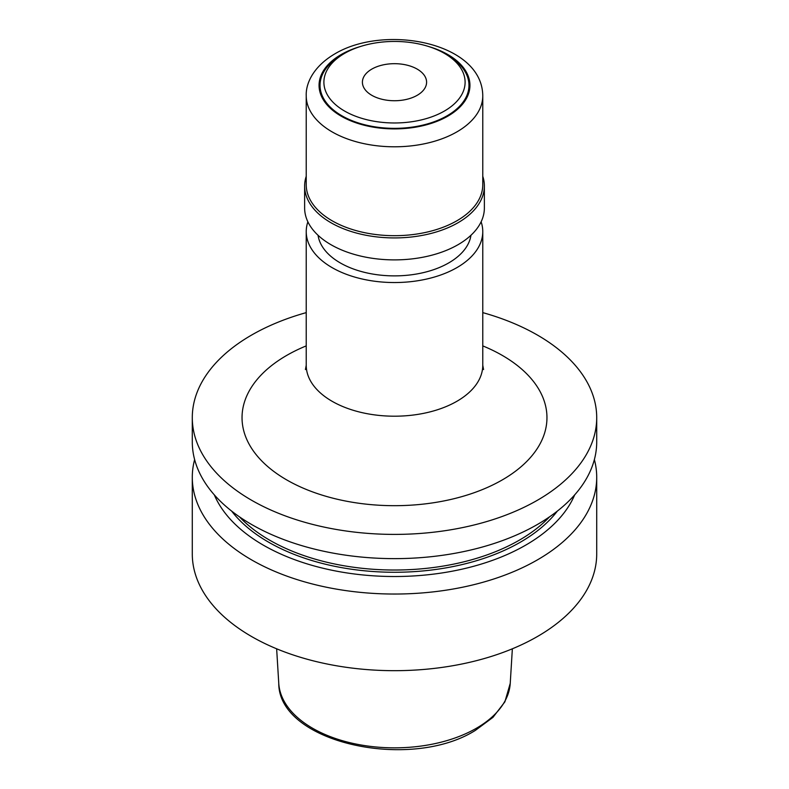 <?xml version="1.0" encoding="UTF-8"?>
<svg xmlns="http://www.w3.org/2000/svg" width="789" height="789" viewBox="0 0 789 789"><rect width="100%" height="100%" fill="white"/><g stroke="black" fill="none" stroke-linecap="round" stroke-linejoin="round"><path stroke-width="1.18" d="M371.806 95.311A32.093 18.532 180 0 1 362.407 82.204A32.093 18.532 180 0 1 382.221 65.093A32.093 18.532 180 0 1 417.194 69.107A32.093 18.532 180 0 1 426.593 82.204A32.093 18.532 180 0 1 406.779 99.325A32.093 18.532 180 0 1 371.806 95.311M470.944 235.28A76.711 44.292 180 0 1 448.744 262.905A76.711 44.292 180 0 1 368.128 273.181A76.711 44.292 180 0 1 318.056 235.28M482.769 176.282A89.867 51.887 180 0 1 484.367 186.036A89.867 51.887 180 0 1 458.044 222.725A89.867 51.887 180 0 1 360.109 233.978A89.867 51.887 180 0 1 304.633 186.036A89.867 51.887 180 0 1 306.231 176.282M484.367 186.036L484.367 208A89.867 51.887 180 0 1 458.044 244.689A89.867 51.887 180 0 1 360.109 255.942A89.867 51.887 180 0 1 304.633 208L304.633 186.036M456.91 220.762A88.269 50.96 180 0 1 360.721 231.808A88.269 50.96 180 0 1 306.231 184.734L306.231 95.834A88.269 50.96 180 0 0 360.721 142.917A88.269 50.96 180 0 0 456.91 131.871A88.269 50.96 180 0 0 482.769 95.834L482.769 184.734A88.269 50.96 180 0 1 456.91 220.762M444.434 111.032A70.615 40.772 180 0 1 344.566 111.032A70.615 40.772 180 0 1 344.566 53.386L341.844 54.954A74.462 42.991 180 0 0 341.844 115.756A74.462 42.991 180 0 0 447.156 115.756A74.462 42.991 180 0 0 447.156 54.954L444.434 53.386A70.615 40.772 180 0 1 444.434 111.032M481.122 221.817A88.269 50.96 180 0 1 482.769 231.591A88.269 50.96 180 0 1 456.91 267.619A88.269 50.96 180 0 1 360.721 278.665A88.269 50.96 180 0 1 306.231 231.591A88.269 50.96 180 0 1 307.878 221.817M482.769 312.622A202.211 116.742 180 0 1 596.711 417.657A202.211 116.742 180 0 1 537.487 500.206A202.211 116.742 180 0 1 317.119 525.513A202.211 116.742 180 0 1 192.289 417.657A202.211 116.742 180 0 1 251.513 335.108A202.211 116.742 180 0 1 306.231 312.622M596.711 417.657L596.711 441.889A202.211 116.742 180 0 1 537.487 524.438A202.211 116.742 180 0 1 317.119 549.746A202.211 116.742 180 0 1 192.289 441.889L192.289 417.657M574.688 494.861A185.504 107.097 180 0 1 525.671 545.15A185.504 107.097 180 0 1 344.527 572.558A185.504 107.097 180 0 1 214.312 494.861M594.373 459.583A202.211 116.742 180 0 1 596.711 477.286A202.211 116.742 180 0 1 537.487 559.845A202.211 116.742 180 0 1 317.119 585.152A202.211 116.742 180 0 1 192.289 477.286A202.211 116.742 180 0 1 194.627 459.583M596.711 477.286L596.711 553.937A202.211 116.742 180 0 1 537.487 636.486A202.211 116.742 180 0 1 317.119 661.793A202.211 116.742 180 0 1 192.289 553.937L192.289 477.286M341.844 54.954L344.566 53.386A70.615 40.772 180 0 1 444.434 53.386M482.769 345.888A152.455 88.023 180 0 1 502.307 479.899A152.455 88.023 180 0 1 286.693 479.899A152.455 88.023 180 0 1 286.693 355.415A152.455 88.023 180 0 1 306.231 345.888M306.231 231.591L306.231 365.238A88.269 50.96 0 0 0 360.721 412.322A88.269 50.96 0 0 0 456.91 401.276A88.269 50.96 0 0 0 482.769 365.238L483.568 369.548M428.634 46.521A75.428 43.543 180 0 1 447.836 116.151A75.428 43.543 180 0 1 341.164 116.151A75.428 43.543 180 0 1 341.164 54.559A75.428 43.543 180 0 1 360.366 46.521M549.568 516.815A176.529 101.919 180 0 1 519.33 540.169A176.529 101.919 180 0 1 239.432 516.815M557.369 511.075A178.136 102.846 180 0 1 520.464 542.142A178.136 102.846 180 0 1 231.631 511.075M278.764 683.353C278.576 742.853 410.319 771.455 475.333 730.407L492.977 717.339L504.881 701.855L510.236 683.353A115.805 66.858 180 0 1 476.388 728.257A115.805 66.858 180 0 1 352.081 743.199A115.805 66.858 180 0 1 278.764 683.353L276.643 648.795M482.769 95.834C482.316 42.221 384.578 23.917 334.743 53.928C313.608 66.375 305.678 83.161 306.231 95.834M510.236 683.353L512.357 648.795M482.769 231.591L482.769 365.238M305.432 369.548L306.231 365.238"/></g></svg>
